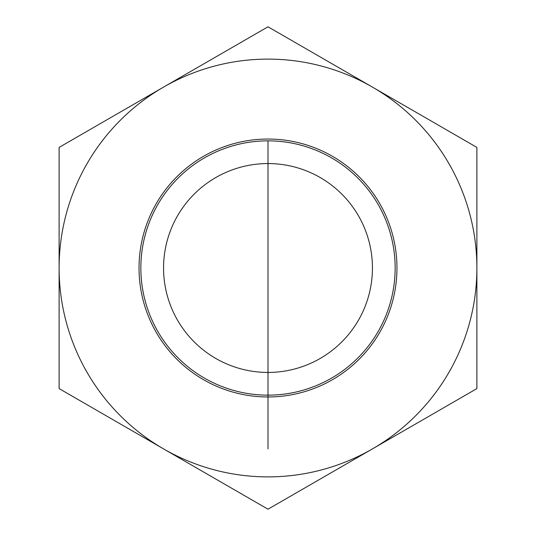 <?xml version="1.0" encoding="UTF-8"?>
<svg xmlns="http://www.w3.org/2000/svg" width="536" height="536" viewBox="0 0 536 536"><rect width="100%" height="100%" fill="white"/><g stroke="black" fill="none" stroke-linecap="round" stroke-linejoin="round"><path stroke-width="0.8" d="M163.56 268A104.44 104.44 0 0 0 268 372.44A104.44 104.44 0 0 0 372.44 268A104.44 104.44 0 0 0 268 163.56A104.44 104.44 0 0 0 163.56 268M362.222 182.622A127.146 127.146 0 0 0 146.951 229.093A127.146 127.146 0 0 0 294.827 392.285A127.146 127.146 0 0 0 362.222 182.622M395.146 268A127.146 127.146 0 0 1 204.424 378.115A127.146 127.146 0 0 1 204.424 157.886A127.146 127.146 0 0 1 395.146 268M396.962 268A128.962 128.962 0 0 0 203.519 156.311A128.962 128.962 0 0 0 203.519 379.689A128.962 128.962 0 0 0 396.962 268M163.56 448.9A208.886 208.886 0 0 0 476.886 268A208.886 208.886 0 0 0 163.56 87.1A208.886 208.886 0 0 0 163.56 448.9L59.114 388.6L59.114 147.4L268 26.8L476.886 147.4L476.886 388.6L268 509.2L163.56 448.9M268 163.56L268 448.9M268 140.854L268 395.146"/></g></svg>
